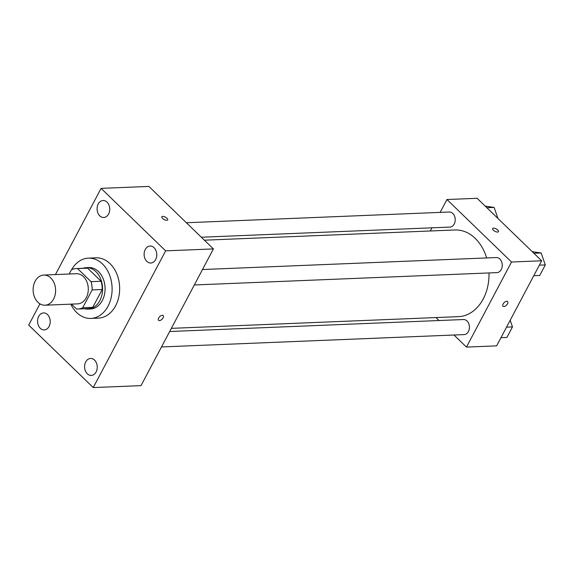 <?xml version="1.0" encoding="UTF-8"?>
<svg xmlns="http://www.w3.org/2000/svg" width="574" height="574" viewBox="0 0 574 574"><rect width="100%" height="100%" fill="white"/><g stroke="black" fill="none" stroke-linecap="round" stroke-linejoin="round"><path stroke-width="0.86" d="M50.799 277.974A15.082 11.236 87.7 0 1 55.183 294.606A15.082 11.236 87.7 0 1 44.98 305.203A15.082 11.236 87.7 0 1 33.141 290.588A15.082 11.236 87.7 0 1 43.753 275.054A15.082 11.236 87.7 0 1 50.799 277.974M43.753 275.054L76.435 273.719A15.082 11.236 87.7 0 1 83.488 276.639A15.082 11.236 87.7 0 1 87.865 293.271A15.082 11.236 87.7 0 1 77.669 303.868L44.98 305.203M101.11 281.26A20.262 15.089 87.7 0 1 102.201 289.511L92.766 307.341L82.706 307.75L92.149 289.927A20.262 15.089 87.7 0 0 91.058 281.669L101.11 281.26L87.585 268.166A20.262 15.089 87.7 0 0 86.287 268.144L76.227 268.553A20.262 15.089 87.7 0 0 71.398 269.837L69.189 274.02M71.52 304.12L76.579 309.013A20.262 15.089 87.7 0 0 77.877 309.034A20.262 15.089 87.7 0 0 82.706 307.75M91.058 281.669L77.526 268.575A20.262 15.089 87.7 0 0 76.227 268.553M102.201 289.511L92.149 289.927M87.585 268.166L77.526 268.575M92.766 307.341A20.262 15.089 87.7 0 1 87.937 308.625L77.877 309.034M84.622 308.762A20.743 15.448 -92.3 0 0 87.958 309.106A20.743 15.448 -92.3 0 0 99.79 300.661A20.743 15.448 -92.3 0 0 100.615 278.742A20.743 15.448 -92.3 0 0 86.265 267.656A20.743 15.448 -92.3 0 0 82.972 268.273M86.265 267.656L88.776 267.556A20.743 15.448 87.7 0 1 98.47 271.574A20.743 15.448 87.7 0 1 102.301 300.561A20.743 15.448 87.7 0 1 90.47 309.006L87.958 309.106M71.542 269.766A30.171 22.472 87.7 0 1 88.396 258.135A30.171 22.472 87.7 0 1 102.495 263.975A30.171 22.472 87.7 0 1 111.256 297.239A30.171 22.472 87.7 0 1 90.857 318.427A30.171 22.472 87.7 0 1 70.796 304.148M88.396 258.135L95.937 257.826A30.171 22.472 87.7 0 1 110.036 263.667A30.171 22.472 87.7 0 1 118.796 296.93A30.171 22.472 87.7 0 1 98.398 318.118L90.857 318.427M38.702 316.389A8.495 6.328 87.7 0 1 43.545 312.93A8.495 6.328 87.7 0 1 50.218 321.153A8.495 6.328 87.7 0 1 44.241 329.899A8.495 6.328 87.7 0 1 38.365 325.365A8.495 6.328 87.7 0 1 38.702 316.389M98.226 203.971A8.495 6.328 87.7 0 1 103.069 200.513A8.495 6.328 87.7 0 1 109.734 208.742A8.495 6.328 87.7 0 1 103.758 217.489A8.495 6.328 87.7 0 1 97.881 212.947A8.495 6.328 87.7 0 1 98.226 203.971M145.251 249.511A8.495 6.328 87.7 0 1 150.094 246.045A8.495 6.328 87.7 0 1 156.759 254.275A8.495 6.328 87.7 0 1 150.783 263.021A8.495 6.328 87.7 0 1 144.906 258.487A8.495 6.328 87.7 0 1 145.251 249.511M85.727 361.921A8.495 6.328 87.7 0 1 90.577 358.463A8.495 6.328 87.7 0 1 97.243 366.693A8.495 6.328 87.7 0 1 91.266 375.432A8.495 6.328 87.7 0 1 85.39 370.897A8.495 6.328 87.7 0 1 85.727 361.921M39.943 303.847L28.7 325.085L93.246 387.579L165.635 250.86L101.089 188.365L55.441 274.58M93.246 387.579L141.017 385.635L213.406 248.915L148.86 186.421L101.089 188.365M213.406 248.915L165.635 250.86M158.567 320.306A3.3 1.736 134.1 0 0 159.457 320.601A3.3 1.736 134.1 0 0 162.65 318.52A3.3 1.736 134.1 0 0 163.167 315.571A3.3 1.736 134.1 0 0 159.622 316.733A3.3 1.736 134.1 0 0 158.575 320.314A3.3 1.736 134.1 0 0 159.457 320.601A3.3 1.736 134.1 0 0 162.643 318.513A3.3 1.736 134.1 0 0 163.16 315.571M161.875 216.793A3.3 1.356 -152.1 0 1 164.013 216.563A3.3 1.356 -152.1 0 1 166.991 218.242A3.3 1.356 -152.1 0 1 167.708 219.878A3.3 1.356 -152.1 0 1 164.157 219.533A3.3 1.356 -152.1 0 1 161.875 216.785A3.3 1.356 -152.1 0 1 164.013 216.556A3.3 1.356 -152.1 0 1 166.991 218.242A3.3 1.356 -152.1 0 1 167.708 219.878M204.401 240.19L454.938 229.973A43.373 32.302 87.7 0 1 475.207 238.368A43.373 32.302 87.7 0 1 486.644 257.941M489.012 272.944A43.373 32.302 87.7 0 1 458.475 316.647L171.346 328.357M201.338 237.227L449.908 227.089A7.541 5.618 -92.3 0 0 455.218 219.325A7.541 5.618 -92.3 0 0 449.291 212.014L186.371 222.741M169.674 331.514L463.505 319.531A7.541 5.618 87.7 0 1 467.028 320.988A7.541 5.618 87.7 0 1 469.216 329.304A7.541 5.618 87.7 0 1 464.115 334.599L161.502 346.947M202.486 269.536L496.316 257.547A7.541 5.618 87.7 0 1 499.846 259.01A7.541 5.618 87.7 0 1 502.035 267.326A7.541 5.618 87.7 0 1 496.933 272.621L194.321 284.969M453.984 335.015L466.461 347.091L511.499 262.024L446.952 199.522L440.143 212.387M431.971 227.821L430.299 230.978M435.96 317.558L439.024 320.529M511.499 262.024L541.669 260.79L496.632 345.864L466.461 347.091M506.727 301.235A3.3 1.736 -45.9 0 1 507.617 301.522A3.3 1.736 -45.9 0 1 506.569 305.095A3.3 1.736 -45.9 0 1 503.025 306.265A3.3 1.736 -45.9 0 1 503.541 303.316A3.3 1.736 -45.9 0 1 506.727 301.235M541.669 260.79L477.123 198.295L446.952 199.522M492.65 228.567A3.3 1.356 -152.1 0 1 494.788 228.337A3.3 1.356 -152.1 0 1 497.766 230.023A3.3 1.356 -152.1 0 1 498.483 231.652A3.3 1.356 -152.1 0 1 494.931 231.308A3.3 1.356 -152.1 0 1 492.65 228.567A3.3 1.356 -152.1 0 1 494.788 228.33A3.3 1.356 -152.1 0 1 497.773 230.016A3.3 1.356 -152.1 0 1 498.483 231.652M507.617 301.515A3.3 1.736 -45.9 0 1 506.562 305.095A3.3 1.736 -45.9 0 1 503.025 306.258M497.952 218.457L494.142 207.436L485.202 206.116M494.142 207.436L486.874 207.738M533.777 275.699L539.725 275.455L545.3 264.93L541.167 252.969L532.227 251.649M545.3 264.93L539.352 265.174M541.167 252.969L533.899 253.27M500.966 337.677L506.914 337.433L512.482 326.907L510.186 320.256M512.482 326.907L506.533 327.151"/></g></svg>
